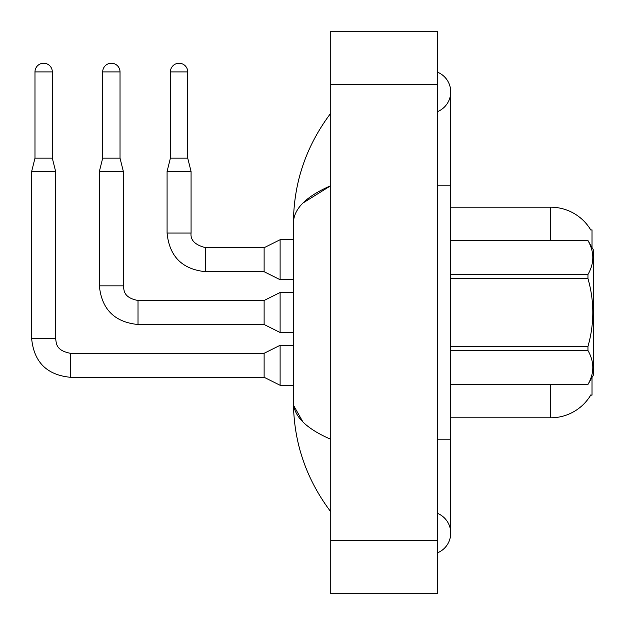 <?xml version="1.0" encoding="UTF-8"?>
<svg xmlns="http://www.w3.org/2000/svg" width="625" height="625" viewBox="0 0 625 625"><rect width="100%" height="100%" fill="white"/><g stroke="black" fill="none" stroke-linecap="round" stroke-linejoin="round"><path stroke-width="0.94" d="M592.016 377.453L592.016 395.141L590.703 395.141L590.945 394.742A46.656 46.656 0 0 1 550.695 417.805L450.727 417.805M592.016 247.547L592.016 229.859L590.805 230.023A46.656 46.656 0 0 0 550.695 207.195A46.656 46.656 0 0 1 590.703 229.859A46.656 46.656 0 0 0 550.695 207.195L450.727 207.195M52.312 158.148L34.984 158.148L34.984 71.906A8.664 8.664 0 0 1 43.648 63.242A8.664 8.664 0 0 1 52.312 71.906L52.312 158.148L55.641 171.477L55.641 338.625C56.453 343.281 55.602 350.367 70.305 353.289L70.305 353.312M280.109 345.289L264.117 353.289L264.117 377.281L280.109 385.281L280.109 345.289L293.438 345.289M55.641 338.625L31.648 338.625L31.648 171.477L55.641 171.477M120.023 158.148L102.695 158.148L102.695 71.906A8.664 8.664 0 0 1 111.359 63.242A8.664 8.664 0 0 1 120.023 71.906L120.023 158.148L123.359 171.477L123.359 285.844C124.164 290.5 123.312 297.578 138.016 300.5L138.016 324.477L264.117 324.5L264.117 300.5L280.109 292.508L293.438 292.508M264.117 324.5L280.109 332.492L280.109 292.508M123.359 285.844L99.391 285.844L99.359 171.477L123.359 171.477M187.734 158.148L170.406 158.148L170.406 71.906A8.664 8.664 0 0 1 179.07 63.242A8.664 8.664 0 0 1 187.734 71.906L187.734 158.148L191.07 171.477L191.07 233.055C190.266 240.164 195.148 245.055 205.734 247.719L205.734 271.711L264.117 271.711L264.117 247.719L280.109 239.719L293.438 239.719M264.117 271.711L280.109 279.711L280.109 239.719M264.117 247.719L205.734 247.719C195.148 245.055 190.266 240.164 191.07 233.055L167.078 233.055L167.078 171.477L191.07 171.477M437.398 439.797L450.727 439.797L450.727 91.898A21.328 21.328 0 0 1 437.398 111.672A21.328 21.328 0 0 0 437.398 72.125A21.328 21.328 0 0 1 450.727 91.898A21.328 21.328 0 0 0 437.398 72.125A21.328 21.328 0 0 1 450.727 91.898M437.398 552.875A21.328 21.328 0 0 0 437.398 513.328A21.328 21.328 0 0 1 437.398 552.875A21.328 21.328 0 0 0 450.727 533.102A21.328 21.328 0 0 1 437.398 552.875M302.922 203.055L330.758 185.703C306.086 196.414 293.641 208.828 293.438 222.945C293.695 182.531 306.133 145.953 330.758 113.227C306.141 145.961 293.703 182.539 293.438 222.945L293.438 402.055C293.695 442.469 306.133 479.047 330.758 511.773C306.141 479.039 293.703 442.461 293.438 402.055C293.648 416.172 306.086 428.586 330.758 439.297M330.758 593.75L437.398 593.75L437.398 31.25L330.758 31.25L330.758 593.75M330.758 140.336L330.758 173.758M330.758 450.328L330.758 484.648M293.438 222.945L293.75 219.281M302.93 421.961L293.75 405.719M450.727 240.523L587.961 240.523L593.352 249.852L593.352 375.148L587.961 384.438C594.414 373.18 594.414 361.867 587.961 350.516L450.727 350.516M587.961 240.523L450.727 240.562M450.727 274.484L587.961 274.484C594.414 263.227 594.414 251.914 587.961 240.562M587.961 274.484L587.961 278.57L450.727 278.57M450.727 346.43L587.961 346.43C594.422 323.75 594.422 301.133 587.961 278.57M587.961 346.43L587.961 350.516M450.727 384.438L587.961 384.438M550.695 417.805L550.695 384.477M590.805 230.023A46.656 46.656 0 0 0 550.695 207.195L550.695 240.523M264.117 377.281L70.305 377.281L70.305 353.289L264.117 353.289M34.984 71.906L52.312 71.906M102.695 71.906L120.023 71.906M170.406 71.906L187.734 71.906M437.398 185.203L450.727 185.203M330.758 540.43L437.398 540.43M330.758 84.57L437.398 84.57M280.109 385.281L293.438 385.281M31.648 338.625C33.969 362.078 46.852 374.961 70.305 377.281C46.852 374.961 33.969 362.078 31.648 338.625C33.969 362.078 46.852 374.961 70.305 377.281C46.852 374.961 33.969 362.078 31.648 338.625C33.969 362.078 46.852 374.961 70.305 377.281M34.984 158.148L31.648 171.477M280.109 332.492L293.438 332.492M99.359 285.844C101.68 309.297 114.562 322.18 138.016 324.5C114.562 322.18 101.68 309.297 99.359 285.844C101.68 309.297 114.562 322.18 138.016 324.5C114.562 322.18 101.68 309.297 99.359 285.844C101.68 309.297 114.562 322.18 138.016 324.5M264.117 300.5L138.016 300.5M102.695 158.148L99.359 171.477M280.109 279.711L293.438 279.711M167.078 233.055C169.391 256.508 182.281 269.391 205.734 271.711C182.281 269.391 169.391 256.508 167.078 233.055C169.391 256.508 182.281 269.391 205.734 271.711C182.281 269.391 169.391 256.508 167.078 233.055C169.391 256.508 182.281 269.391 205.734 271.711M170.406 158.148L167.078 171.477M191.07 233.055C190.266 240.164 195.148 245.055 205.734 247.719C195.148 245.055 190.266 240.164 191.07 233.055C190.266 240.164 195.148 245.055 205.734 247.719M450.727 439.797L450.727 533.102M330.758 113.227L327.148 118.086M450.727 384.477L587.961 384.477"/></g></svg>
